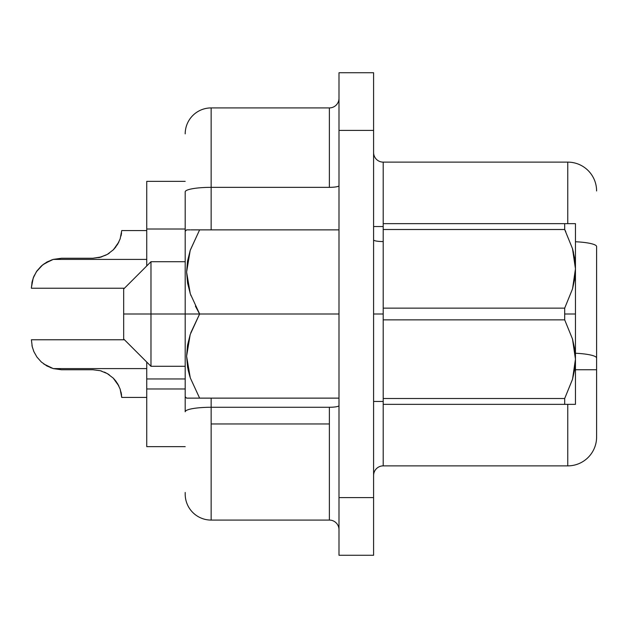 <?xml version="1.0" encoding="UTF-8"?>
<svg xmlns="http://www.w3.org/2000/svg" width="628" height="628" viewBox="0 0 628 628"><rect width="100%" height="100%" fill="white"/><g stroke="black" fill="none" stroke-linecap="round" stroke-linejoin="round"><path stroke-width="0.94" d="M190.779 295.191L190.943 295.647M185.197 261.711L150.979 261.711L123.677 289.006L123.677 314L150.979 314L150.979 261.711L150.979 314L199.618 314L190.284 293.747L187.584 283.102L186.602 272.089L187.513 261.17L190.198 250.415L199.618 229.872L191.006 229.872M195.387 306.103L199.084 313.082M199.523 229.872L338.994 229.872L199.618 229.872L190.198 250.415L186.602 272.089L190.284 293.747L199.618 314L190.198 334.536L186.602 356.217L190.284 377.868L199.618 398.128L186.602 398.128L338.994 398.128L199.618 398.128L190.284 377.868L187.584 367.231L186.602 356.217L187.513 345.29L190.198 334.536L199.618 314L338.994 314L185.197 314L185.197 231.277L185.197 411.78L185.197 314L123.677 314L123.677 338.994L123.677 289.006M187.552 229.872L190.237 229.872L187.552 229.872M383.206 314L373.597 314L383.206 314M109.366 253.1L108.244 253.838M106.093 255.062L98.706 257.661M118.865 241.984L113.652 249.449L118.519 242.691L113.652 249.449L118.519 242.691L113.652 249.449L118.519 242.691L113.652 249.449L115.952 246.757M113.699 249.402L115.819 246.937L113.699 249.402M43.811 364.012L53.239 368.597L61.489 369.751L92.92 369.751L100.158 370.677M43.96 364.122L53.239 368.597L146.748 368.597L53.239 368.597L46.896 365.975L41.33 362.003L36.911 357.026L33.904 351.688L32.264 346.821L31.4 339.764L124.446 339.764M43.913 364.091L53.239 368.597L43.866 364.052M146.748 259.403L53.239 259.403L146.748 259.403M51.575 259.929L42.775 264.781L36.424 271.689L33.206 278.063L31.416 287.436L32.264 281.163L33.936 276.249L36.958 270.911L41.354 265.982L46.904 262.017L53.239 259.403L61.489 258.249L53.239 259.403L43.968 263.878M92.92 369.751L61.489 369.751L92.92 369.751L100.354 370.724L107.192 373.534M101.767 371.14L100.394 370.74L101.767 371.14M100.354 370.724L107.278 373.582L113.228 378.111L117.522 383.551L120.136 389.07L121.565 395.302M108.212 374.139L109.288 374.845M121.306 393.505L120.992 392.005L121.306 393.505M113.221 378.111L117.522 383.551L120.136 389.07L121.73 397.438L146.748 397.438M108.189 374.123L107.215 373.542M121.33 393.646L121.542 395.106M185.197 378.959L146.748 378.959L146.748 388.975L185.197 388.975L146.748 388.975L146.748 446.649L185.197 446.649L146.748 446.649L146.748 362.058L146.748 378.959L185.197 378.959M329.378 407.274L211.149 407.274L211.149 423.963L329.378 423.963L329.378 407.274L211.149 407.274L211.149 398.128L211.149 407.274A25.952 4.506 180 0 0 185.197 411.78A25.952 4.506 0 0 1 211.149 407.274L211.149 520.086L329.378 520.086L329.378 423.963L211.149 423.963L211.149 520.086L329.378 520.086L329.378 407.274A9.608 1.672 180 0 0 338.994 405.602A9.608 1.672 0 0 1 329.378 407.274M575.452 369.751L596.6 369.751L596.6 358.07A28.833 5.008 180 0 0 575.452 353.242A28.833 5.008 0 0 1 596.6 358.07L596.6 437.033A28.833 28.833 0 0 1 567.767 465.874L567.767 404.354L567.767 465.874A28.833 28.833 0 0 0 596.6 437.033L596.6 369.751L575.452 369.751M190.779 332.809L199.618 314M574.683 348.948L575.452 359.177L575.452 314L564.69 314L564.69 319.856L572.493 338.994L574.683 348.948M572.516 404.354L575.452 404.354L575.452 359.177L572.532 379.226L564.69 398.497L383.206 398.497L383.206 404.354L564.69 404.354L564.69 398.497L564.69 404.354L575.452 404.354L575.452 359.177L574.699 369.295L572.532 379.226L564.69 398.497L572.516 379.288M572.516 379.304L564.69 398.497L383.206 398.497L383.206 319.856L564.69 319.856L572.493 338.994L575.452 359.177L575.452 223.647L564.69 223.647L564.69 229.503L572.493 248.633L574.683 258.587L575.452 268.823L572.532 288.872L564.69 308.144L564.69 314L575.452 314L575.452 268.823L574.699 278.942L572.532 288.872L564.69 308.144L383.206 308.144L383.206 319.856L564.69 319.856L564.69 308.144L383.206 308.144L383.206 465.874L567.767 465.874L383.206 465.874A9.608 9.608 0 0 0 373.597 475.482A9.608 9.608 0 0 1 383.206 465.874L383.206 404.354L564.69 404.354M573.49 252.417L572.516 248.712M565.789 231.677L564.69 229.503L564.69 223.647L575.452 223.647L383.206 223.647L383.206 229.503L564.69 229.503L572.493 248.633L575.452 268.823L574.699 258.705M373.597 555.27L373.597 72.73L338.994 72.73L338.994 130.404L338.994 72.73L373.597 72.73L373.597 497.596L338.994 497.596L338.994 130.404L373.597 130.404L338.994 130.404L338.994 555.27L338.994 497.596L373.597 497.596L373.597 555.27L338.994 555.27L373.597 555.27M146.748 181.351L146.748 265.942L146.748 229.008L185.197 229.008L146.748 229.008L146.748 181.351L185.197 181.351L146.748 181.351M185.197 492.47L185.197 494.134A25.952 25.952 0 0 0 211.149 520.086A25.952 25.952 0 0 1 185.197 494.134M185.197 231.277L185.197 191.854A25.952 4.506 0 0 1 211.149 187.348L329.378 187.348L329.378 107.914L211.149 107.914L211.149 187.348L329.378 187.348L329.378 107.914L211.149 107.914A25.952 25.952 0 0 0 185.197 133.866A25.952 25.952 0 0 1 211.149 107.914L211.149 187.348A25.952 4.506 180 0 0 185.197 191.854L185.197 231.277L186.602 229.872L190.237 229.872M564.69 223.647L383.206 223.647L383.206 162.126A9.608 9.608 0 0 1 373.597 152.518A9.608 9.608 0 0 0 383.206 162.126L567.767 162.126A28.833 28.833 0 0 1 596.6 190.967A28.833 28.833 0 0 0 567.767 162.126L567.767 223.647L567.767 162.126L383.206 162.126L383.206 308.144L383.206 229.503L564.69 229.503M596.6 246.569L596.6 358.07L596.6 246.569A28.833 5.008 180 0 0 575.452 241.741A28.833 5.008 0 0 1 596.6 246.569M211.149 229.872L211.149 187.348L211.149 229.872M383.198 241.56A9.608 1.672 -0 0 1 373.597 239.896M329.378 107.914A9.608 9.608 0 0 0 338.994 98.298A9.608 9.608 0 0 1 329.378 107.914M338.994 185.676A9.608 1.672 0 0 1 329.378 187.348A9.608 1.672 180 0 0 338.994 185.676M338.994 529.702A9.608 9.608 0 0 0 329.378 520.086A9.608 9.608 0 0 1 338.994 529.702M107.278 254.419L99.632 257.456M146.748 230.562L121.73 230.562L120.16 238.86L117.577 244.355L113.228 249.889L107.317 254.395L100.378 257.268L92.92 258.249L61.489 258.249L92.92 258.249L101.767 256.86M108.212 253.861L107.561 254.254L108.212 253.861M121.306 234.495L120.992 235.995L121.306 234.495M121.33 234.354L121.542 232.894M43.772 363.981L51.253 367.953M113.173 249.936L117.577 244.355L120.16 238.86L121.73 230.562M33.48 350.652L33.826 351.499M31.957 345.439L32.256 346.789L31.957 345.439M61.489 369.751L53.239 368.597M118.841 385.953L113.228 378.119M121.675 396.449L121.73 397.438M105.237 372.514L104.287 372.09L105.237 372.514M118.519 385.309L113.652 378.551L118.519 385.309M104.264 372.074L106.069 372.922L104.264 372.074M109.296 374.853L107.38 373.636M113.173 378.064L113.566 378.456M113.699 378.598L115.819 381.063M115.882 381.149L118.488 385.254M124.446 288.236L31.4 288.236L31.416 287.436M32.256 281.226L31.863 283.079M33.888 276.351L33.221 278.016M36.879 271.021L36.448 271.649M34.171 275.731L33.465 277.388M53.239 259.403L52.713 259.56L53.239 259.403M190.284 250.132L199.618 229.872M189.829 376.439L188.047 369.617M185.197 396.723L186.602 398.128L187.395 398.128M189.201 398.128L188.141 398.128M199.618 398.128L198.668 398.128M198.479 398.128L196.368 398.121M185.197 366.289L150.979 366.289L150.979 314L150.979 366.289L123.677 338.994M575.452 268.823L575.452 223.647M573.505 252.503L572.516 248.696M575.452 359.177L572.532 339.128M373.597 401.473L383.206 401.473M373.597 226.527L383.206 226.527"/></g></svg>
